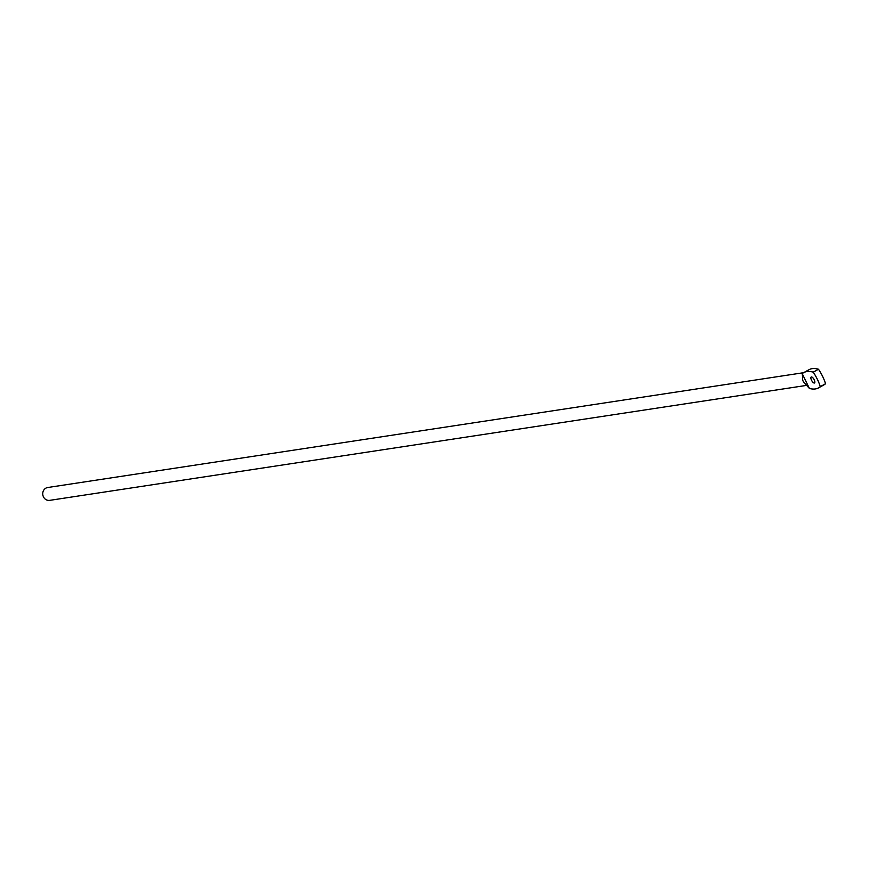 <?xml version="1.0" encoding="UTF-8"?>
<svg xmlns="http://www.w3.org/2000/svg" width="869" height="869" viewBox="0 0 869 869"><rect width="100%" height="100%" fill="white"/><g stroke="black" fill="none" stroke-linecap="round" stroke-linejoin="round"><path stroke-width="1.3" d="M807.073 385.315L49.685 500.359A6.496 5.953 -98.6 0 1 43.45 496.851A6.496 5.953 -98.6 0 1 47.73 487.509L803.586 372.703M802.641 377.146A6.496 5.953 81.4 0 0 802.63 377.2A6.496 5.953 81.4 0 0 803.249 381.448A6.496 5.953 81.4 0 0 805.476 384.033L809.408 388.443L802.206 373.67A63.198 23.876 61 0 1 803.695 372.638A63.198 23.876 61 0 1 806.899 371.563A63.198 23.876 61 0 1 813.232 372.16L818.489 369.238A22.746 8.592 61 0 1 825.55 383.718A63.198 23.876 61 0 1 823.845 384.945L818.576 387.867A63.198 23.876 61 0 1 809.408 388.443M814.351 383.033A3.411 1.293 61 0 1 811.624 380.405A3.411 1.293 61 0 1 811.211 377.005A3.411 1.293 61 0 1 811.374 376.95A3.411 1.293 61 0 1 814.101 379.568A3.411 1.293 61 0 1 814.514 382.968A3.411 1.293 61 0 1 814.351 383.033M803.695 372.638L808.963 369.716A63.198 23.876 61 0 1 812.167 368.641A63.198 23.876 61 0 1 818.489 369.238M813.232 372.16A22.746 8.592 61 0 1 820.293 386.64L825.55 383.718M820.293 386.64A63.198 23.876 61 0 1 818.576 387.867M802.63 377.2L802.206 373.67"/></g></svg>
